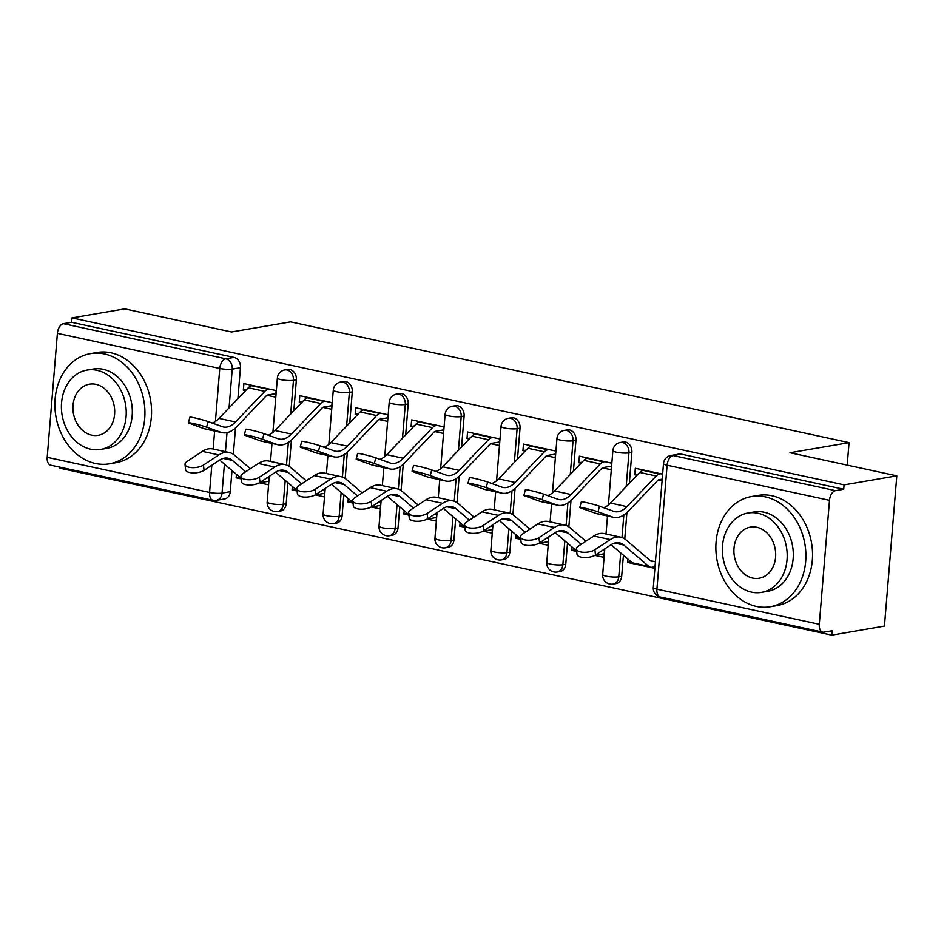 <?xml version="1.0" encoding="UTF-8"?>
<svg xmlns="http://www.w3.org/2000/svg" width="944" height="944" viewBox="0 0 944 944"><rect width="100%" height="100%" fill="white"/><g stroke="black" fill="none" stroke-linecap="round" stroke-linejoin="round"><path stroke-width="1.42" d="M293.82 410.758L296.369 379.795A8.944 7.151 -99.7 0 0 289.914 369.482A8.944 7.151 -99.7 0 0 287.684 369.434L284.781 369.93A8.944 7.151 80.3 0 1 287 369.989A8.944 7.151 80.3 0 1 293.454 380.29L290.681 414.038M349.74 422.853L352.289 391.89A8.944 7.151 -99.7 0 0 345.834 381.577A8.944 7.151 -99.7 0 0 343.604 381.529L340.69 382.025A8.944 7.151 80.3 0 1 342.92 382.072A8.944 7.151 80.3 0 1 349.374 392.385L346.601 426.133M405.66 434.936L408.197 403.985A8.944 7.151 -99.7 0 0 401.755 393.672A8.944 7.151 -99.7 0 0 399.524 393.613L396.61 394.12A8.944 7.151 80.3 0 1 398.84 394.167A8.944 7.151 80.3 0 1 405.295 404.48L402.51 438.228M461.581 447.031L464.118 416.08A8.944 7.151 -99.7 0 0 457.675 405.767A8.944 7.151 -99.7 0 0 455.445 405.708L452.53 406.203A8.944 7.151 80.3 0 1 454.76 406.262A8.944 7.151 80.3 0 1 461.203 416.575L458.43 450.323M517.489 459.126L520.038 428.163A8.944 7.151 -99.7 0 0 513.595 417.85A8.944 7.151 -99.7 0 0 511.365 417.803L508.45 418.298A8.944 7.151 80.3 0 1 510.68 418.357A8.944 7.151 80.3 0 1 517.123 428.67L514.35 462.418M573.409 471.221L575.958 440.258A8.944 7.151 -99.7 0 0 569.503 429.945A8.944 7.151 -99.7 0 0 567.285 429.898L564.37 430.393A8.944 7.151 80.3 0 1 566.589 430.452A8.944 7.151 80.3 0 1 573.043 440.754L570.27 474.502M629.329 483.304L631.878 452.353A8.944 7.151 -99.7 0 0 625.424 442.04A8.944 7.151 -99.7 0 0 623.193 441.981L620.279 442.488A8.944 7.151 80.3 0 1 622.509 442.535A8.944 7.151 80.3 0 1 628.964 452.849L626.191 486.597M59.72 467.127L59.625 468.153L831.735 635.123L832.089 630.745L823.876 632.15A8.944 5.121 102.2 0 1 822.708 632.126A8.944 5.121 102.2 0 1 819.298 624.291L829.493 500.32L667.113 465.203L656.918 589.174L819.298 624.291M896.8 475.847L844.078 484.862L71.98 317.904L124.702 308.877L231.516 331.981L290.599 321.869L849.057 442.642L789.986 452.742L896.8 475.847L884.445 626.096L831.735 635.123M47.2 457.321L209.58 492.438A8.944 5.121 102.2 0 0 212.99 500.273L50.61 465.156A8.944 5.121 -77.8 0 1 47.2 457.321L57.395 333.35A8.944 5.121 -77.8 0 1 63.413 323.686L71.626 322.282L234.006 357.398A8.944 7.151 80.3 0 1 240.449 367.7L237.9 398.663M235.504 427.915L233.333 454.276M231.988 470.572L230.253 491.682L222.041 493.087A8.944 7.151 80.3 0 1 216.388 500.344L224.601 498.939A8.944 7.151 -99.7 0 0 230.253 491.682M71.626 322.282L71.98 317.904M843.724 489.252L681.344 454.135A8.944 7.151 -99.7 0 0 679.114 454.076L670.901 455.48A8.944 7.151 80.3 0 1 673.131 455.539L835.511 490.656L843.724 489.252L844.078 484.862M835.511 490.656A8.944 5.121 102.2 0 0 829.493 500.32M662.629 474.159L635.312 468.259L634.769 474.82L637.967 474.277M627.854 559.001L627.571 562.435L631.147 561.822M594.85 555.367L603.912 557.326L604.455 550.753L602.532 550.34M602.496 467.846L611.11 469.711L611.653 463.138L579.392 456.164L578.849 462.737L582.047 462.182M571.934 546.918L571.651 550.34L575.238 549.727M538.93 543.272L547.992 545.231L548.535 538.658L546.623 538.245M546.576 455.751L555.19 457.616L555.733 451.043L523.472 444.069L522.929 450.642L526.127 450.099M516.014 534.823L515.731 538.257L519.318 537.643M483.009 531.177L492.072 533.136L492.615 526.563L490.703 526.15M490.656 443.656L499.282 445.521L499.813 438.948L467.551 431.974L467.02 438.547L470.206 438.004M460.094 522.728L459.811 526.162L463.398 525.548M427.101 519.082L436.152 521.041L436.694 514.468L434.783 514.055M434.736 431.573L443.361 433.426L443.904 426.865L411.643 419.879L411.1 426.452L414.286 425.909M404.174 510.633L403.89 514.067L407.478 513.453M371.181 506.987L380.243 508.946L380.774 502.385L378.863 501.972M378.827 419.478L387.441 421.343L387.984 414.77L355.723 407.796L355.18 414.357L358.378 413.814M348.265 498.55L347.982 501.972L351.557 501.358M315.261 494.904L324.323 496.863L324.866 490.29L322.942 489.877M322.907 407.383L331.521 409.248L332.064 402.675L299.803 395.701L299.26 402.274L302.458 401.719M292.345 486.455L292.062 489.877L295.637 489.275M259.34 482.809L268.403 484.768L268.946 478.195L267.034 477.782M266.987 395.288L275.601 397.153L276.144 390.58L243.882 383.606L243.34 390.179L246.537 389.636M291.413 440.01L289.253 466.371M287.908 482.667L286.174 503.766L283.259 504.273A8.944 7.151 80.3 0 1 277.595 511.53L280.51 511.034A8.944 7.151 -99.7 0 0 286.174 503.766M347.333 452.105L345.174 478.466M343.828 494.762L342.094 515.861L339.179 516.356A8.944 7.151 80.3 0 1 333.515 523.625L336.43 523.129A8.944 7.151 -99.7 0 0 342.094 515.861M403.253 464.2L401.082 490.55M399.749 506.857L398.014 527.956L395.099 528.451A8.944 7.151 80.3 0 1 389.435 535.72L392.35 535.224A8.944 7.151 -99.7 0 0 398.014 527.956M459.173 476.295L457.002 502.645M455.669 518.952L453.934 540.051L451.02 540.546A8.944 7.151 80.3 0 1 445.356 547.815L448.27 547.308A8.944 7.151 -99.7 0 0 453.934 540.051M515.094 488.378L512.922 514.74M511.577 531.035L509.843 552.134L506.928 552.641A8.944 7.151 80.3 0 1 501.276 559.898L504.19 559.403A8.944 7.151 -99.7 0 0 509.843 552.134M571.002 500.473L568.843 526.835M567.497 543.13L565.763 564.229L562.848 564.724A8.944 7.151 80.3 0 1 557.196 571.993L560.099 571.498A8.944 7.151 -99.7 0 0 565.763 564.229M626.922 512.568L624.763 538.918M623.418 555.225L621.683 576.324L618.768 576.819A8.944 7.151 80.3 0 1 613.104 584.088L616.019 583.593A8.944 7.151 -99.7 0 0 621.683 576.324M847.205 465.121L849.057 442.642M236.425 474.36L236.142 477.794L239.729 477.18M236.142 477.794L241.192 478.879M292.062 489.877L297.112 490.974M347.982 501.972L353.021 503.069M403.89 514.067L408.941 515.164M459.811 526.162L464.861 527.248M515.731 538.257L520.781 539.343M571.651 550.34L576.701 551.438M627.571 562.435L654.888 568.347M634.769 474.82L636.988 475.304M658.416 479.941L662.086 480.732M655.419 561.774L650.369 560.677M578.849 462.737L581.067 463.209M522.929 450.642L525.147 451.114M467.02 438.547L469.227 439.031M411.1 426.452L413.307 426.936M355.18 414.357L357.398 414.841M299.26 402.274L301.478 402.746M243.34 390.179L245.558 390.651M579.828 507.435L581.303 501.819A10.29 0.637 14.7 0 1 588.407 503.058A10.29 0.637 14.7 0 1 599.487 506.208L598.024 511.825A10.29 0.637 -165.3 0 0 586.944 508.674A10.29 0.637 -165.3 0 0 579.828 507.435A10.29 0.637 -165.3 0 0 581.528 508.261L595.676 513.335A33.536 19.187 102.2 0 0 597.068 513.737L613.565 517.3A33.536 19.187 102.2 0 0 628.267 511.259L657.531 480.638A5.369 3.068 -77.8 0 1 659.183 479.658L662.216 479.139M644.315 470.195L643.159 470.395A11.175 6.396 102.2 0 0 639.725 472.437L610.461 503.058A27.73 15.859 -77.8 0 1 603.605 507.695M660.8 473.77L659.644 473.959A11.175 6.396 102.2 0 0 656.21 476L626.946 506.621A27.73 15.859 -77.8 0 1 614.792 511.624A27.73 15.859 -77.8 0 1 613.635 511.294L599.487 506.208M598.024 511.825L612.16 516.899A33.536 19.187 102.2 0 0 613.565 517.3M655.018 566.754L651.974 567.273A11.175 6.396 -77.8 0 1 650.51 567.25A11.175 6.396 -77.8 0 1 648.776 566.365L623.783 545.03A27.73 15.859 102.2 0 0 619.488 542.847A27.73 15.859 102.2 0 0 610.874 544.853L595.487 554.978A10.29 4.248 173.7 0 1 584.265 557.55A10.29 4.248 173.7 0 1 577.008 554.317L576.442 549.054A10.29 4.248 -6.3 0 0 583.687 552.287A10.29 4.248 -6.3 0 0 594.909 549.715L610.296 539.59A33.536 19.187 -77.8 0 1 620.715 537.171A33.536 19.187 -77.8 0 1 625.919 539.815L650.912 561.137A5.369 3.068 102.2 0 0 651.749 561.562A5.369 3.068 102.2 0 0 652.446 561.574L653.602 561.373M620.715 537.171L604.219 533.596A33.536 19.187 -77.8 0 0 593.811 536.027L578.412 546.151A10.29 4.248 -6.3 0 0 576.442 549.054M650.51 567.25L634.026 563.674A11.175 6.396 -77.8 0 1 632.291 562.801L611.098 544.712M523.908 495.34L525.383 489.735A10.29 0.637 14.7 0 1 532.487 490.963A10.29 0.637 14.7 0 1 543.567 494.125L542.104 499.73A10.29 0.637 -165.3 0 0 531.024 496.579A10.29 0.637 -165.3 0 0 523.908 495.34A10.29 0.637 -165.3 0 0 525.607 496.166L539.756 501.24A33.536 19.187 102.2 0 0 541.148 501.642L557.644 505.217A33.536 19.187 102.2 0 0 572.347 499.164L601.611 468.543A5.369 3.068 -77.8 0 1 603.263 467.563L611.405 466.171M588.395 458.111L587.239 458.3A11.175 6.396 102.2 0 0 583.805 460.342L554.541 490.963A27.73 15.859 -77.8 0 1 547.685 495.6M604.88 461.675L603.735 461.876A11.175 6.396 102.2 0 0 600.29 463.917L571.026 494.526A27.73 15.859 -77.8 0 1 558.872 499.529A27.73 15.859 -77.8 0 1 557.715 499.199L543.567 494.125M542.104 499.73L556.24 504.816A33.536 19.187 102.2 0 0 557.644 505.217M467.988 483.245L469.463 477.64A10.29 0.637 14.7 0 1 476.578 478.879A10.29 0.637 14.7 0 1 487.659 482.03L486.184 487.647A10.29 0.637 -165.3 0 0 475.103 484.484A10.29 0.637 -165.3 0 0 467.988 483.245A10.29 0.637 -165.3 0 0 469.699 484.071L483.835 489.157A33.536 19.187 102.2 0 0 485.24 489.558L501.724 493.122A33.536 19.187 102.2 0 0 516.427 487.069L545.691 456.448A5.369 3.068 -77.8 0 1 547.343 455.468L555.485 454.076M532.475 446.016L531.33 446.217A11.175 6.396 102.2 0 0 527.885 448.258L498.621 478.868A27.73 15.859 -77.8 0 1 491.765 483.505M548.96 449.58L547.815 449.781A11.175 6.396 102.2 0 0 544.369 451.822L515.105 482.431A27.73 15.859 -77.8 0 1 502.951 487.434A27.73 15.859 -77.8 0 1 501.795 487.104L487.659 482.03M486.184 487.647L500.32 492.721A33.536 19.187 102.2 0 0 501.724 493.122M581.197 544.322L567.863 532.935A27.73 15.859 102.2 0 0 563.568 530.752A27.73 15.859 102.2 0 0 554.954 532.758L539.567 542.883A10.29 4.248 173.7 0 1 528.345 545.467A10.29 4.248 173.7 0 1 521.1 542.222L520.522 536.959A10.29 4.248 -6.3 0 0 527.767 540.204A10.29 4.248 -6.3 0 0 538.989 537.632L554.376 527.495A33.536 19.187 -77.8 0 1 564.795 525.076A33.536 19.187 -77.8 0 1 569.999 527.72L585.858 541.254M564.795 525.076L548.311 521.513A33.536 19.187 -77.8 0 0 537.891 523.932L522.492 534.056A10.29 4.248 -6.3 0 0 520.522 536.959M604.195 553.786L596.065 555.178A11.175 6.396 -77.8 0 1 595.086 555.225M576.642 550.918A11.175 6.396 -77.8 0 1 576.371 550.706L555.178 532.617M525.289 532.227L511.955 520.852A27.73 15.859 102.2 0 0 507.648 518.657A27.73 15.859 102.2 0 0 499.034 520.663L483.647 530.799A10.29 4.248 173.7 0 1 472.437 533.372A10.29 4.248 173.7 0 1 465.18 530.139L464.601 524.876A10.29 4.248 -6.3 0 0 471.858 528.109A10.29 4.248 -6.3 0 0 483.068 525.537L498.456 515.4A33.536 19.187 -77.8 0 1 508.875 512.981A33.536 19.187 -77.8 0 1 514.079 515.625L529.938 529.159M508.875 512.981L492.39 509.418A33.536 19.187 -77.8 0 0 481.971 511.837L466.584 521.973A10.29 4.248 -6.3 0 0 464.601 524.876M548.287 541.691L540.145 543.083A11.175 6.396 -77.8 0 1 539.166 543.13M520.722 538.823A11.175 6.396 -77.8 0 1 520.451 538.611L499.258 520.522M765.395 496.898A55.897 44.675 -99.7 0 0 751.459 496.556A55.897 44.675 -99.7 0 0 715.93 550.564A55.897 44.675 -99.7 0 0 756.392 606.414A55.897 44.675 -99.7 0 0 770.316 606.744A55.897 44.675 -99.7 0 0 805.846 552.747A55.897 44.675 -99.7 0 0 765.395 496.898M770.316 606.744L776.936 605.611A55.897 44.675 -99.7 0 0 812.477 551.603A55.897 44.675 -99.7 0 0 772.015 495.765A55.897 44.675 -99.7 0 0 758.079 495.423L751.459 496.556M748.002 513.029L754.103 511.978A40.25 32.167 80.3 0 1 764.133 512.226A40.25 32.167 80.3 0 1 793.267 552.441A40.25 32.167 80.3 0 1 767.673 591.322L761.584 592.36A40.25 32.167 -99.7 0 0 787.166 553.479A40.25 32.167 -99.7 0 0 758.032 513.265A40.25 32.167 -99.7 0 0 748.002 513.029A40.25 32.167 -99.7 0 0 722.42 551.91A40.25 32.167 -99.7 0 0 751.554 592.124A40.25 32.167 -99.7 0 0 761.584 592.36M752.71 578.106A25.936 20.733 -99.7 0 0 759.165 578.259A25.936 20.733 -99.7 0 0 775.661 553.196A25.936 20.733 -99.7 0 0 756.887 527.283A25.936 20.733 -99.7 0 0 750.421 527.13A25.936 20.733 -99.7 0 0 733.936 552.193A25.936 20.733 -99.7 0 0 752.71 578.106M104.406 353.953A55.897 44.675 -99.7 0 0 90.482 353.622A55.897 44.675 -99.7 0 0 54.941 407.619A55.897 44.675 -99.7 0 0 95.403 463.469A55.897 44.675 -99.7 0 0 109.339 463.811A55.897 44.675 -99.7 0 0 144.869 409.802A55.897 44.675 -99.7 0 0 104.406 353.953M109.339 463.811L115.959 462.678A55.897 44.675 -99.7 0 0 151.488 408.669A55.897 44.675 -99.7 0 0 111.038 352.82A55.897 44.675 -99.7 0 0 97.102 352.49L90.482 353.622M87.025 370.083L93.126 369.045A40.25 32.167 80.3 0 1 103.156 369.293A40.25 32.167 80.3 0 1 132.278 409.495A40.25 32.167 80.3 0 1 106.696 448.376L100.607 449.427A40.25 32.167 -99.7 0 0 126.189 410.546A40.25 32.167 -99.7 0 0 97.055 370.331A40.25 32.167 -99.7 0 0 87.025 370.083A40.25 32.167 -99.7 0 0 61.443 408.964A40.25 32.167 -99.7 0 0 90.577 449.179A40.25 32.167 -99.7 0 0 100.607 449.427M91.721 435.16A25.936 20.733 -99.7 0 0 98.188 435.314A25.936 20.733 -99.7 0 0 114.672 410.262A25.936 20.733 -99.7 0 0 95.899 384.35A25.936 20.733 -99.7 0 0 89.444 384.196A25.936 20.733 -99.7 0 0 72.948 409.248A25.936 20.733 -99.7 0 0 91.721 435.16M412.068 471.162L413.543 465.545A10.29 0.637 14.7 0 1 420.658 466.784A10.29 0.637 14.7 0 1 431.738 469.935L430.263 475.552A10.29 0.637 -165.3 0 0 419.183 472.389A10.29 0.637 -165.3 0 0 412.068 471.162A10.29 0.637 -165.3 0 0 413.779 471.988L427.915 477.062A33.536 19.187 102.2 0 0 429.319 477.463L445.804 481.027A33.536 19.187 102.2 0 0 460.507 474.974L489.771 444.364A5.369 3.068 -77.8 0 1 491.423 443.385L499.565 441.993M476.555 433.921L475.41 434.122A11.175 6.396 102.2 0 0 471.965 436.163L442.701 466.773A27.73 15.859 -77.8 0 1 435.857 471.41M493.051 437.485L491.895 437.686A11.175 6.396 102.2 0 0 488.461 439.727L459.185 470.348A27.73 15.859 -77.8 0 1 447.031 475.339A27.73 15.859 -77.8 0 1 445.875 475.009L431.738 469.935M430.263 475.552L444.412 480.626A33.536 19.187 102.2 0 0 445.804 481.027M356.159 459.067L357.623 453.45A10.29 0.637 14.7 0 1 364.738 454.689A10.29 0.637 14.7 0 1 375.818 457.84L374.343 463.457A10.29 0.637 -165.3 0 0 363.263 460.306A10.29 0.637 -165.3 0 0 356.159 459.067A10.29 0.637 -165.3 0 0 357.859 459.893L371.995 464.967A33.536 19.187 102.2 0 0 373.399 465.368L389.884 468.932A33.536 19.187 102.2 0 0 404.598 462.879L433.862 432.269A5.369 3.068 -77.8 0 1 435.514 431.29L443.645 429.898M420.635 421.826L419.49 422.027A11.175 6.396 102.2 0 0 416.044 424.068L386.78 454.689A27.73 15.859 -77.8 0 1 379.936 459.327M437.131 425.402L435.975 425.591A11.175 6.396 102.2 0 0 432.541 427.632L403.277 458.253A27.73 15.859 -77.8 0 1 391.111 463.256A27.73 15.859 -77.8 0 1 389.955 462.926L375.818 457.84M374.343 463.457L388.491 468.531A33.536 19.187 102.2 0 0 389.884 468.932M300.239 446.972L301.702 441.367A10.29 0.637 14.7 0 1 308.818 442.594A10.29 0.637 14.7 0 1 319.898 445.757L318.435 451.362A10.29 0.637 -165.3 0 0 307.355 448.211A10.29 0.637 -165.3 0 0 300.239 446.972A10.29 0.637 -165.3 0 0 301.938 447.798L316.087 452.872A33.536 19.187 102.2 0 0 317.479 453.273L333.964 456.837A33.536 19.187 102.2 0 0 348.678 450.795L377.942 420.174A5.369 3.068 -77.8 0 1 379.594 419.195L387.736 417.803M364.726 409.743L363.57 409.932A11.175 6.396 102.2 0 0 360.136 411.973L330.86 442.594A27.73 15.859 -77.8 0 1 324.016 447.232M381.211 413.307L380.054 413.496A11.175 6.396 102.2 0 0 376.621 415.537L347.357 446.158A27.73 15.859 -77.8 0 1 335.203 451.161A27.73 15.859 -77.8 0 1 334.046 450.831L319.898 445.757M318.435 451.362L332.571 456.436A33.536 19.187 102.2 0 0 333.964 456.837M469.369 520.132L456.035 508.757A27.73 15.859 102.2 0 0 451.728 506.574A27.73 15.859 102.2 0 0 443.114 508.568L427.726 518.704A10.29 4.248 173.7 0 1 416.516 521.277A10.29 4.248 173.7 0 1 409.259 518.044L408.681 512.781A10.29 4.248 -6.3 0 0 415.938 516.014A10.29 4.248 -6.3 0 0 427.148 513.442L442.547 503.305A33.536 19.187 -77.8 0 1 452.955 500.886A33.536 19.187 -77.8 0 1 458.159 503.53L474.03 517.064M452.955 500.886L436.47 497.323A33.536 19.187 -77.8 0 0 426.051 499.742L410.664 509.878A10.29 4.248 -6.3 0 0 408.681 512.781M492.367 529.596L484.225 530.988A11.175 6.396 -77.8 0 1 483.257 531.035M464.802 526.728A11.175 6.396 -77.8 0 1 464.542 526.516L443.338 508.427M413.448 508.037L400.114 496.662A27.73 15.859 102.2 0 0 395.807 494.479A27.73 15.859 102.2 0 0 387.205 496.485L371.806 506.609A10.29 4.248 173.7 0 1 360.596 509.182A10.29 4.248 173.7 0 1 353.339 505.949L352.761 500.686A10.29 4.248 -6.3 0 0 360.018 503.919A10.29 4.248 -6.3 0 0 371.228 501.347L386.627 491.222A33.536 19.187 -77.8 0 1 397.046 488.791A33.536 19.187 -77.8 0 1 402.25 491.435L418.109 504.981M397.046 488.791L380.55 485.228A33.536 19.187 -77.8 0 0 370.131 487.647L354.743 497.783A10.29 4.248 -6.3 0 0 352.761 500.686M436.447 517.513L428.305 518.905A11.175 6.396 -77.8 0 1 427.337 518.952M408.882 514.645A11.175 6.396 -77.8 0 1 408.622 514.433L387.418 496.332M357.528 495.954L344.194 484.567A27.73 15.859 102.2 0 0 339.899 482.384A27.73 15.859 102.2 0 0 331.285 484.39L315.886 494.514A10.29 4.248 173.7 0 1 304.676 497.087A10.29 4.248 173.7 0 1 297.419 493.854L296.841 488.591A10.29 4.248 -6.3 0 0 304.098 491.836A10.29 4.248 -6.3 0 0 315.32 489.252L330.707 479.127A33.536 19.187 -77.8 0 1 341.126 476.708A33.536 19.187 -77.8 0 1 346.33 479.351L362.189 492.886M341.126 476.708L324.63 473.133A33.536 19.187 -77.8 0 0 314.222 475.564L298.823 485.688A10.29 4.248 -6.3 0 0 296.841 488.591M380.526 505.418L372.384 506.81A11.175 6.396 -77.8 0 1 371.417 506.857M352.973 502.55A11.175 6.396 -77.8 0 1 352.702 502.338L331.509 484.248M244.319 434.877L245.794 429.272A10.29 0.637 14.7 0 1 252.898 430.499A10.29 0.637 14.7 0 1 263.978 433.662L262.515 439.267A10.29 0.637 -165.3 0 0 251.434 436.116A10.29 0.637 -165.3 0 0 244.319 434.877A10.29 0.637 -165.3 0 0 246.018 435.703L260.166 440.789A33.536 19.187 102.2 0 0 261.559 441.178L278.055 444.754A33.536 19.187 102.2 0 0 292.758 438.7L322.022 408.079A5.369 3.068 -77.8 0 1 323.674 407.1L331.816 405.708M308.806 397.648L307.65 397.837A11.175 6.396 102.2 0 0 304.216 399.89L274.952 430.499A27.73 15.859 -77.8 0 1 268.096 435.137M325.291 401.212L324.146 401.412A11.175 6.396 102.2 0 0 320.7 403.454L291.436 434.063A27.73 15.859 -77.8 0 1 279.282 439.066A27.73 15.859 -77.8 0 1 278.126 438.736L263.978 433.662M262.515 439.267L276.651 444.353A33.536 19.187 102.2 0 0 278.055 444.754M301.608 483.859L288.274 472.484A27.73 15.859 102.2 0 0 283.979 470.289A27.73 15.859 102.2 0 0 275.365 472.295L259.978 482.431A10.29 4.248 173.7 0 1 248.756 485.004A10.29 4.248 173.7 0 1 241.511 481.759L240.932 476.508A10.29 4.248 -6.3 0 0 248.178 479.741A10.29 4.248 -6.3 0 0 259.399 477.168L274.787 467.032A33.536 19.187 -77.8 0 1 285.206 464.613A33.536 19.187 -77.8 0 1 290.41 467.256L306.269 480.791M285.206 464.613L268.721 461.05A33.536 19.187 -77.8 0 0 258.302 463.469L242.903 473.593A10.29 4.248 -6.3 0 0 240.932 476.508M324.606 493.323L316.464 494.715A11.175 6.396 -77.8 0 1 315.497 494.762M297.053 490.455A11.175 6.396 -77.8 0 1 296.782 490.243L275.589 472.153M188.399 422.794L189.874 417.177A10.29 0.637 14.7 0 1 196.989 418.416A10.29 0.637 14.7 0 1 208.069 421.567L206.594 427.184A10.29 0.637 -165.3 0 0 195.514 424.021A10.29 0.637 -165.3 0 0 188.399 422.794A10.29 0.637 -165.3 0 0 190.11 423.608L204.246 428.694A33.536 19.187 102.2 0 0 205.639 429.095L222.135 432.659A33.536 19.187 102.2 0 0 236.838 426.605L266.102 395.996A5.369 3.068 -77.8 0 1 267.754 395.005L275.896 393.613M252.886 385.553L251.729 385.754A11.175 6.396 102.2 0 0 248.296 387.795L219.032 418.404A27.73 15.859 -77.8 0 1 212.176 423.042M269.37 389.117L268.226 389.317A11.175 6.396 102.2 0 0 264.78 391.359L235.516 421.968A27.73 15.859 -77.8 0 1 223.362 426.971A27.73 15.859 -77.8 0 1 222.206 426.641L208.069 421.567M206.594 427.184L220.731 432.258A33.536 19.187 102.2 0 0 222.135 432.659M245.688 471.764L232.366 460.389A27.73 15.859 102.2 0 0 228.059 458.206A27.73 15.859 102.2 0 0 219.445 460.2L204.057 470.336A10.29 4.248 173.7 0 1 192.836 472.909A10.29 4.248 173.7 0 1 185.59 469.675L185.012 464.413A10.29 4.248 -6.3 0 0 192.269 467.646A10.29 4.248 -6.3 0 0 203.479 465.073L218.866 454.937A33.536 19.187 -77.8 0 1 229.286 452.518A33.536 19.187 -77.8 0 1 234.49 455.161L250.349 468.696M229.286 452.518L212.801 448.955A33.536 19.187 -77.8 0 0 202.382 451.374L186.995 461.51A10.29 4.248 -6.3 0 0 185.012 464.413M268.698 481.228L260.556 482.62A11.175 6.396 -77.8 0 1 259.576 482.667M241.133 478.36A11.175 6.396 -77.8 0 1 240.862 478.148L219.669 460.058M296.369 379.795L293.454 380.29A8.944 1.64 -175.3 0 1 280.982 379.653A8.944 1.64 4.7 0 1 277.371 378.013L272.899 432.399M352.289 391.89L349.374 392.385A8.944 1.64 -175.3 0 1 336.902 391.748A8.944 1.64 4.7 0 1 333.291 390.108L328.819 444.494M408.197 403.985L405.295 404.48A8.944 1.64 -175.3 0 1 392.822 403.843A8.944 1.64 4.7 0 1 389.211 402.203L384.739 456.589M464.118 416.08L461.203 416.575A8.944 1.64 -175.3 0 1 448.742 415.926A8.944 1.64 4.7 0 1 445.12 414.286L440.659 468.672M520.038 428.163L517.123 428.67A8.944 1.64 -175.3 0 1 504.662 428.021A8.944 1.64 4.7 0 1 501.04 426.381L496.568 480.767M575.958 440.258L573.043 440.754A8.944 1.64 -175.3 0 1 560.571 440.116A8.944 1.64 4.7 0 1 556.96 438.476L552.488 492.862M631.878 452.353L628.964 452.849A8.944 1.64 -175.3 0 1 616.491 452.211A8.944 1.64 4.7 0 1 612.88 450.571L608.408 504.957M240.449 367.7L232.236 369.116L229.05 407.926M227.008 432.635L225.451 451.692M224.424 464.118L222.041 493.087A8.944 1.64 4.7 0 1 209.58 492.438L211.81 465.227M213.143 449.025L214.63 431.03M215.409 421.449L219.775 368.467L57.395 333.35M288.345 442.406L286.492 464.967M285.23 480.378L283.259 504.273A8.944 1.64 4.7 0 1 270.798 503.624A8.944 1.64 4.7 0 1 267.176 501.984A8.944 8.944 0 0 0 277.595 511.53M344.265 454.501L342.412 477.062M341.138 492.473L339.179 516.356A8.944 1.64 4.7 0 1 326.707 515.719A8.944 1.64 4.7 0 1 323.096 514.079A8.944 8.944 0 0 0 333.515 523.625M400.185 466.596L398.333 489.157M397.058 504.568L395.099 528.451A8.944 1.64 4.7 0 1 382.627 527.814A8.944 1.64 4.7 0 1 379.016 526.174A8.944 8.944 0 0 0 389.435 535.72M456.105 478.679L454.241 501.252M452.978 516.651L451.02 540.546A8.944 1.64 4.7 0 1 438.547 539.897A8.944 1.64 4.7 0 1 434.936 538.257A8.944 8.944 0 0 0 445.356 547.815M512.014 490.774L510.161 513.347M508.899 528.746L506.928 552.641A8.944 1.64 4.7 0 1 494.467 551.992A8.944 1.64 4.7 0 1 490.856 550.352A8.944 8.944 0 0 0 501.276 559.898M567.934 502.869L566.081 525.43M564.819 540.841L562.848 564.724A8.944 1.64 4.7 0 1 550.387 564.087A8.944 1.64 4.7 0 1 546.765 562.447A8.944 8.944 0 0 0 557.196 571.993M623.854 514.964L622.002 537.525M620.727 552.936L618.768 576.819A8.944 1.64 4.7 0 1 606.308 576.182A8.944 1.64 4.7 0 1 602.685 574.542A8.944 8.944 0 0 0 613.104 584.088M681.344 454.135L673.131 455.539A8.944 5.121 -77.8 0 0 667.113 465.203A8.944 1.64 -175.3 0 1 663.502 463.563L653.307 587.534A8.944 8.944 0 0 0 660.328 597.009L822.708 632.126M234.006 357.398L225.793 358.803A8.944 7.151 80.3 0 1 232.236 369.116A8.944 1.64 4.7 0 1 219.775 368.467A8.944 5.121 -77.8 0 1 225.793 358.803L63.413 323.686M660.328 597.009A8.944 5.121 102.2 0 1 656.918 589.174A8.944 1.64 -175.3 0 1 653.307 587.534M659.644 473.959L643.159 470.395M656.21 476L639.725 472.437M626.946 506.621L610.461 503.058M612.16 516.899L595.676 513.335M594.909 549.715L595.487 554.978M651.1 561.279L652.446 561.574M632.291 562.801L648.776 566.365M614.662 543.06L623.783 545.03M593.811 536.027L610.296 539.59M603.735 461.876L587.239 458.3M600.29 463.917L583.805 460.342M571.026 494.526L554.541 490.963M556.24 504.816L539.756 501.24M547.815 449.781L531.33 446.217M544.369 451.822L527.885 448.258M515.105 482.431L498.621 478.868M500.32 492.721L483.835 489.157M538.989 537.632L539.567 542.883M558.742 530.965L567.863 532.935M537.891 523.932L554.376 527.495M483.068 525.537L483.647 530.799M502.833 518.87L511.955 520.852M481.971 511.837L498.456 515.4M491.895 437.686L475.41 434.122M488.461 439.727L471.965 436.163M459.185 470.348L442.701 466.773M444.412 480.626L427.915 477.062M435.975 425.591L419.49 422.027M432.541 427.632L416.044 424.068M403.277 458.253L386.78 454.689M388.491 468.531L371.995 464.967M380.054 413.496L363.57 409.932M376.621 415.537L360.136 411.973M347.357 446.158L330.86 442.594M332.571 456.436L316.087 452.872M427.148 513.442L427.726 518.704M446.913 506.786L456.035 508.757M426.051 499.742L442.547 503.305M371.228 501.347L371.806 506.609M390.993 494.691L400.114 496.662M370.131 487.647L386.627 491.222M315.32 489.252L315.886 494.514M335.073 482.596L344.194 484.567M314.222 475.564L330.707 479.127M324.146 401.412L307.65 397.837M320.7 403.454L304.216 399.89M291.436 434.063L274.952 430.499M276.651 444.353L260.166 440.789M259.399 477.168L259.978 482.431M279.153 470.501L288.274 472.484M258.302 463.469L274.787 467.032M268.226 389.317L251.729 385.754M264.78 391.359L248.296 387.795M235.516 421.968L219.032 418.404M220.731 432.258L204.246 428.694M203.479 465.073L204.057 470.336M223.232 458.418L232.366 460.389M202.382 451.374L218.866 454.937M602.685 574.542L604.797 548.853M606.024 533.985L607.499 515.99M620.279 442.488A8.944 8.944 0 0 0 612.88 450.571M546.765 562.447L548.877 536.758M550.104 521.89L551.579 503.895M564.37 430.393A8.944 8.944 0 0 0 556.96 438.476M490.856 550.352L492.969 524.663M494.184 509.807L495.659 491.812M508.45 418.298A8.944 8.944 0 0 0 501.04 426.381M434.936 538.257L437.048 512.568M438.264 497.712L439.751 479.717M452.53 406.203A8.944 8.944 0 0 0 445.12 414.286M379.016 526.174L381.128 500.473M382.344 485.617L383.83 467.622M396.61 394.12A8.944 8.944 0 0 0 389.211 402.203M323.096 514.079L325.208 488.39M326.435 473.522L327.91 455.527M340.69 382.025A8.944 8.944 0 0 0 333.291 390.108M267.176 501.984L269.288 476.295M270.515 461.439L271.99 443.444M284.781 369.93A8.944 8.944 0 0 0 277.371 378.013M212.99 500.273A8.944 8.944 0 0 0 216.388 500.344M670.901 455.48A8.944 8.944 0 0 0 663.502 463.563"/></g></svg>
